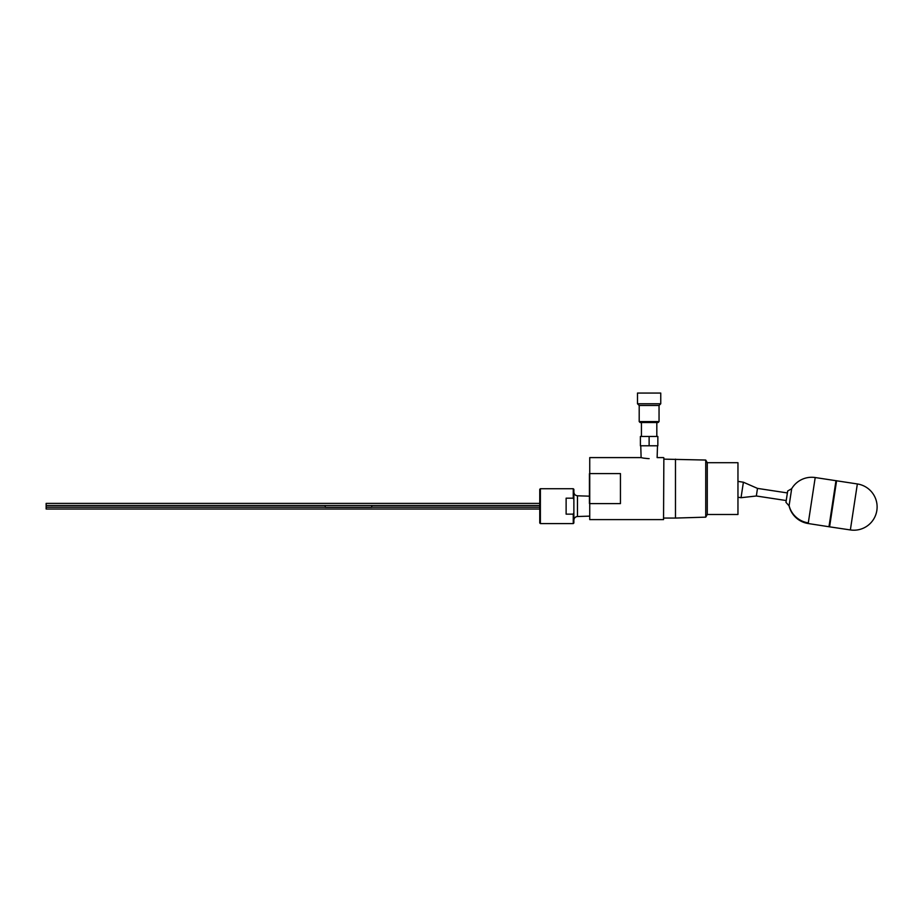 <?xml version="1.0" encoding="UTF-8"?>
<svg xmlns="http://www.w3.org/2000/svg" width="923" height="923" viewBox="0 0 923 923"><rect width="100%" height="100%" fill="white"/><g stroke="black" fill="none" stroke-linecap="round" stroke-linejoin="round"><path stroke-width="1.38" d="M659.045 421.592L658.122 422.526L640.135 422.526L639.201 421.592L659.045 421.592L659.045 405.474L639.201 405.474L637.493 403.766L660.753 403.766L660.753 393.06L637.493 393.06L637.493 403.766M648.338 458.627L643.7 458.154M643.469 458.108L642.477 457.912M641.981 457.808L641.116 457.6L640.758 445.786M649.123 458.639C638.808 457.496 638.808 457.496 649.123 458.639C659.449 457.508 659.449 457.508 649.123 458.639M371.75 505.504L371.75 507.315L325.231 507.315L325.231 505.504M539.759 509.023L46.15 509.023L46.15 503.393L539.759 503.393M540.382 523.595L539.759 522.983L539.759 489.328L540.382 488.717L540.382 523.595L573.252 523.595L573.252 514.146L566.122 514.146L566.122 498.166L573.252 498.166L573.252 488.717L540.382 488.717M787.388 492.94L757.495 488.394L756.341 495.997L786.234 500.543M757.495 488.394L743.396 482.221L741.042 497.705L756.341 495.997M850.36 529.94A23.26 23.26 0 0 0 876.85 510.442A23.26 23.26 0 0 0 857.352 483.952L850.36 529.94L829.396 526.814L836.411 480.698L829.154 526.768L808.202 523.526A23.26 23.26 0 0 1 789.073 505.862L785.958 502.331L787.688 490.99L791.68 488.705L789.107 505.631A23.26 22.614 -171.4 0 0 808.306 522.891L815.205 477.537A23.26 23.26 0 0 0 791.68 488.705M829.592 526.779L836.584 480.791L857.352 483.952M828.981 526.687L835.973 480.698L815.205 477.537M738.273 497.278L741.042 497.705M738.273 481.437L743.396 482.221M737.962 462.711L737.962 514.492L737.962 462.711L707.272 462.711L705.737 460.046L663.856 459.146M663.856 457.9L663.545 519.614L663.856 457.9M737.962 514.492L707.272 514.492L705.737 517.157L675.474 518.068L675.474 459.146M705.737 517.157L705.737 460.046M707.272 514.492L707.272 462.711M589.739 519.614L589.739 457.6L589.739 473.591L620.441 473.591L620.441 503.612L589.739 503.612L589.739 519.614L663.545 519.614M589.428 473.672L589.428 503.531M573.252 514.146L573.841 512.75M573.252 488.717L573.875 489.328L573.875 522.983L573.252 523.595M573.852 499.585L573.252 498.166M657.845 445.786L640.4 445.786L640.4 436.475L657.845 436.475L657.845 445.786M649.123 445.786L649.123 436.475M589.428 496.17L577.475 495.801L577.475 516.511C575.283 516.788 574.071 518.022 573.875 520.226M808.202 523.526L808.306 522.891M639.201 421.592L639.201 405.474M641.439 436.475L641.439 422.526M371.75 507.212L539.759 507.212M46.15 507.212L325.231 507.212M46.15 505.504L539.759 505.504M577.475 495.801C575.283 495.524 574.071 494.29 573.875 492.086M589.739 457.6L641.116 457.6M657.499 445.786L657.13 457.6L663.545 457.6M675.474 518.068L663.856 518.068M589.428 516.142L577.475 516.511M656.818 436.475L656.818 422.526M659.045 405.474L660.753 403.766"/></g></svg>
